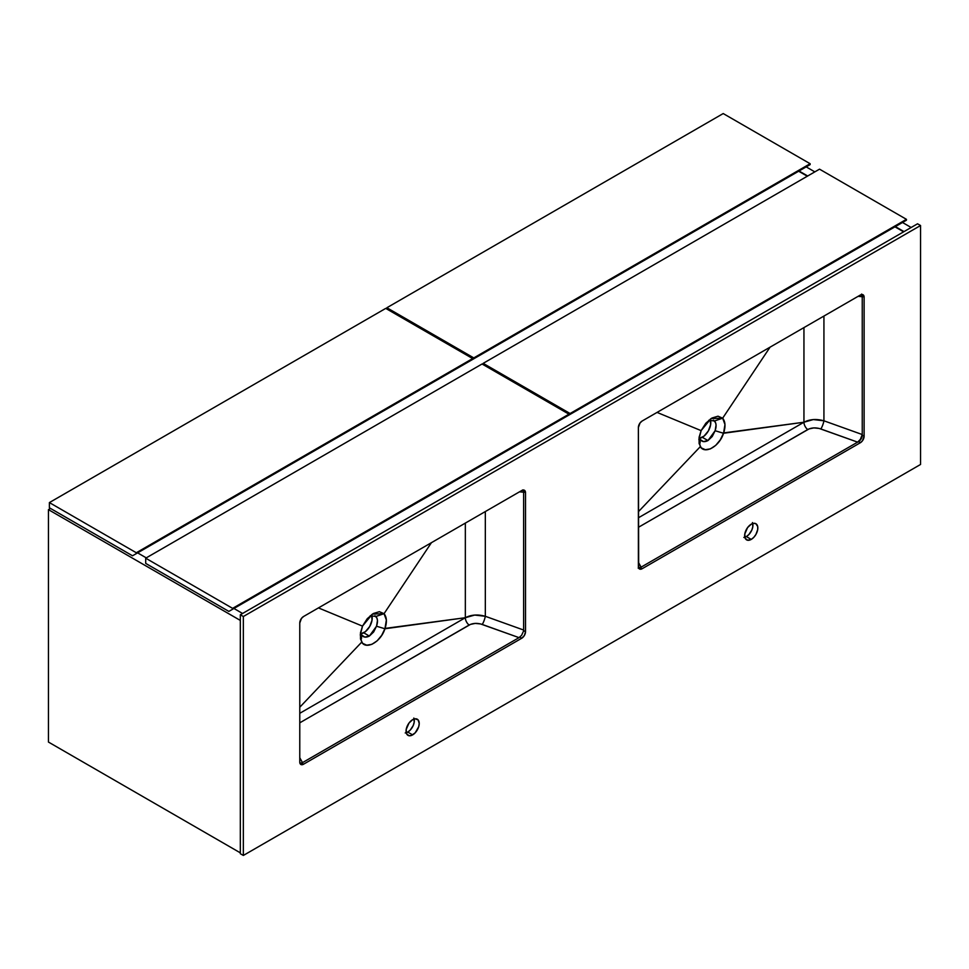 <?xml version="1.0" encoding="UTF-8"?>
<svg xmlns="http://www.w3.org/2000/svg" width="969" height="969" viewBox="0 0 969 969"><rect width="100%" height="100%" fill="white"/><g stroke="black" fill="none" stroke-linecap="round" stroke-linejoin="round"><path stroke-width="1.45" d="M911.139 227.485L902.49 222.482L911.139 227.485M814.832 171.876L806.172 166.874L814.832 171.876M903.992 231.603L895.344 226.613L903.992 231.603M807.686 175.995L799.025 171.004L807.686 175.995M48.45 742.06L240.324 852.841L48.45 742.06L48.45 509.646L50.521 508.446L48.45 509.646L240.324 620.414L48.45 509.646L48.45 742.06M242.589 613.474L233.929 608.471L242.589 613.474M146.271 557.865L137.622 552.863L146.271 557.865M894.968 226.831L903.617 231.821L894.968 226.831M810.132 163.725L723.213 113.555L810.132 163.725L473.78 357.912L386.873 307.742L723.213 113.555L386.873 307.742L473.78 357.912L473.78 358.784L470.013 360.952L810.132 164.597L810.132 163.725L473.78 357.912L473.78 358.784L810.132 164.597L810.132 163.725M386.873 309.038L386.873 307.742L386.873 309.038M806.365 166.765L470.013 360.952L806.365 166.765M472.654 358.566L385.735 308.396L472.654 358.566L136.302 552.754L49.395 502.584L385.735 308.396L49.395 502.584L136.302 552.754L136.302 553.626L132.535 555.794L49.395 507.792L49.395 502.584L49.395 507.792L132.535 555.794L472.654 359.438L472.654 358.566L136.302 552.754L136.302 553.626L472.654 359.438L472.654 358.566M468.887 361.607L132.535 555.794L468.887 361.607M906.439 219.333L819.532 169.163L906.439 219.333L570.087 413.521L483.18 363.351L819.532 169.163L483.18 363.351L570.087 413.521L570.087 414.393L566.332 416.561L906.439 220.205L906.439 219.333L570.087 413.521L570.087 414.393L906.439 220.205L906.439 219.333M483.18 364.647L483.18 363.351L483.18 364.647M902.684 222.373L566.332 416.561L902.684 222.373M568.96 414.175L482.053 363.993L568.96 414.175L232.608 608.362L145.701 558.192L482.053 363.993L145.701 558.192L232.608 608.362L232.608 609.235L228.854 611.403L145.701 563.401L145.701 558.192L145.701 563.401L228.854 611.403L568.96 415.047L568.96 414.175L232.608 608.362L232.608 609.235L568.96 415.047L568.96 414.175M565.206 417.215L228.854 611.403L565.206 417.215M798.65 171.222L807.31 176.213L798.65 171.222M374.979 615.69L376.989 618.234L377.462 620.572L376.517 626.228L373.622 632.006L369.371 636.064L363.726 632.805A11.967 6.916 120 0 0 371.745 615.267M523.623 630.032L523.623 492.216L522.86 489.878L523.623 492.216L523.623 630.032L485.324 616.296L485.324 511.559L485.324 616.296L523.623 630.032L523.539 631.061L523.623 630.032M299.918 763.318L302.498 762.639L519.021 637.638L521.601 635.325L523.539 631.061L521.601 635.325L519.021 637.638L302.498 762.639L299.772 757.746L302.498 762.639L299.918 763.318M371.551 614.77L372.035 620.148L369.722 626.483L365.386 631.667L360.492 633.932M299.772 722.826L470.462 624.399L475.282 623.394L480.563 623.939L519.021 637.638L482.259 624.448A6.383 1.344 109.7 0 0 485.324 616.296L474.713 615.061L465.338 617.713A6.383 3.682 -120 0 0 469.117 625.053L299.772 722.826M519.517 491.816L523.623 492.216L519.517 491.816M299.772 713.305L465.338 617.713L465.338 523.103L465.338 617.713C471.176 614.685 477.838 614.201 485.324 616.296A6.383 1.344 -70.3 0 1 482.259 624.448C477.342 622.861 472.957 623.067 469.117 625.053A6.383 3.682 60 0 1 465.338 617.713L384.935 628.76L386.365 620.027L384.039 613.68L431.447 542.652L384.051 613.668L379.388 611.693L373.344 613.51L367.239 618.707L362.479 626.119L318.438 607.902L362.479 626.119L360.48 632.914L360.504 639.031L362.66 643.368L366.718 645.184L371.842 644.349L377.135 640.848L381.689 635.349L385.044 628.409L465.338 617.713L299.772 713.305M299.772 707.237L361.655 642.193L299.772 707.237M361.485 634.913L360.613 632.139L361.485 634.913C363.302 637.42 365.931 637.808 369.371 636.064L364.816 637.081L361.485 634.913L361.51 638.438L361.485 634.913M361.001 633.859A11.967 6.916 120 0 0 363.726 632.805L369.371 636.064L376.517 626.228L384.923 628.76C381.023 641.696 366.379 650.163 361.667 642.181L360.274 634.828L362.612 625.841M384.935 628.76L376.517 626.228C377.958 621.941 377.765 618.694 375.924 616.466L384.039 613.68C386.825 617.12 387.128 622.146 384.935 628.76M362.479 626.119L372.399 614.092L384.051 613.668L375.924 616.466L370.206 615.739M405.224 732.952L407.755 732.067L412.637 734.89A9.315 5.378 -60 0 1 407.985 735.362A9.315 5.378 -60 0 1 406.556 727.901A9.315 5.378 -60 0 1 412.637 719.688L408.979 723.08L406.181 729.536L406.556 733.715L408.979 735.725L411.353 735.495L415.156 732.867L418.717 726.689L419.226 723.492L418.111 719.906L415.156 718.816L412.637 719.688A9.315 5.378 -60 0 1 417.3 719.228A9.315 5.378 -60 0 1 418.717 726.689A9.315 5.378 -60 0 1 412.637 734.89L407.755 732.067A9.315 5.378 120 0 0 414.151 719.022M743.841 537.456L746.36 536.584L751.241 539.406A9.315 5.378 -60 0 1 746.59 539.866A9.315 5.378 -60 0 1 745.161 532.405A9.315 5.378 -60 0 1 751.241 524.193L747.584 527.584L744.786 534.04L745.161 538.219L747.584 540.23L751.241 539.406L753.761 537.371L755.905 534.488L757.71 529.558L757.71 526.591L755.905 523.732L753.761 523.321L751.241 524.193A9.315 5.378 -60 0 1 755.905 523.732A9.315 5.378 -60 0 1 757.334 531.194A9.315 5.378 -60 0 1 751.241 539.406L746.36 536.584A9.315 5.378 120 0 0 752.768 523.526M713.572 420.195L715.594 422.738L716.067 425.076L715.122 430.733L712.227 436.51L707.976 440.568L702.331 437.31A11.967 6.916 120 0 0 710.35 419.771M861.598 294.067L862.24 296.114L861.465 294.394L862.24 296.72L862.24 435.142L860.557 439.72L857.626 442.143L860.908 438.824L862.24 434.536L823.929 420.8L823.929 316.064L823.929 420.8L862.24 434.536L860.206 439.829L857.626 442.143L641.103 567.156L638.171 568.113M638.523 567.822L641.103 567.156L638.377 562.25L641.103 567.156L638.523 567.822M710.156 419.274L710.64 424.652L708.327 430.987L703.991 436.171L699.097 438.436M638.377 527.33L809.067 428.904L813.887 427.898L819.168 428.443L857.626 442.143L820.864 428.964A6.383 1.344 109.7 0 0 823.929 420.8L813.318 419.565L803.943 422.23A6.383 3.682 -120 0 0 807.722 429.558L638.377 527.33M858.122 296.32L862.24 296.72L858.122 296.32M638.377 517.809L803.943 422.23L803.943 327.607L803.943 422.23C809.781 419.189 816.455 418.717 823.929 420.8A6.383 1.344 -70.3 0 1 820.864 428.964C815.946 427.377 811.574 427.571 807.722 429.558A6.383 3.682 60 0 1 803.943 422.23L723.552 433.264L724.969 424.531L722.656 418.184L770.064 347.168L722.656 418.172L718.005 416.198L711.949 418.014L705.844 423.211L701.096 430.624L657.043 412.406L701.096 430.624L699.085 437.431L699.109 443.536L701.265 447.872L705.323 449.689L710.447 448.853L715.74 445.352L720.294 439.853L723.649 432.913L803.943 422.23L638.377 517.809M638.377 511.741L700.26 446.709L638.377 511.741M700.09 439.417L699.218 436.644L700.09 439.417C701.907 441.925 704.548 442.312 707.976 440.568L703.421 441.598L700.09 439.417L700.115 442.942L700.09 439.417M699.606 438.363A11.967 6.916 120 0 0 702.331 437.31L707.976 440.568L715.122 430.733L723.528 433.264C719.628 446.212 704.996 454.667 700.272 446.697L698.879 439.332L701.217 430.345M723.552 433.264L715.122 430.733C716.576 426.445 716.37 423.199 714.528 420.97L722.656 418.184C725.43 421.624 725.733 426.651 723.552 433.264M701.096 430.624L711.004 418.596L722.656 418.172L714.528 420.97L708.811 420.255M638.716 568.149A5.317 3.077 120 0 0 640.255 567.64L642.144 568.73A5.317 3.077 -60 0 1 639.479 568.985A5.317 3.077 -60 0 1 638.377 566.55L638.377 427.535A5.317 3.077 -60 0 1 642.144 421.018L860.351 295.036A5.317 3.077 -60 0 1 863.016 294.77A5.317 3.077 -60 0 1 864.118 297.204L862.24 296.114A5.317 3.077 120 0 0 861.901 294.528M862.24 435.142L864.118 436.22A5.317 3.077 -60 0 1 860.351 442.736L858.473 441.658A5.317 3.077 120 0 0 862.24 435.142L862.24 296.114L864.118 297.204L864.118 436.22L862.24 435.142M860.351 442.736L642.144 568.73L640.255 567.64L858.473 441.658L860.351 442.736L862.446 440.798L864.118 436.22L864.118 297.204L863.016 294.77L860.351 295.036L642.144 421.018L640.049 422.956L638.377 427.535L638.668 568.052L640.049 569.203L642.144 568.73L860.351 442.736M243.34 616.514L243.34 855.445L240.324 853.713L240.324 614.77L243.34 616.514L240.324 614.77L917.546 223.791L920.55 225.523L917.546 223.791L240.324 614.77L240.324 853.713L243.34 855.445L920.55 464.466L920.55 225.523L243.34 616.514L920.55 225.523L920.55 464.466L243.34 855.445L243.34 616.514M299.772 762.046L300.875 764.48L303.539 764.214L521.746 638.232L524.411 635.422L525.513 631.715L525.513 492.7L523.841 490.048L521.746 490.532L303.539 616.514L301.444 618.452L299.772 623.031L299.772 762.046L299.772 623.031A5.317 3.077 -60 0 1 303.539 616.514L521.746 490.532A5.317 3.077 -60 0 1 524.411 490.266A5.317 3.077 -60 0 1 525.513 492.7L523.587 491.586L525.513 492.7L525.513 631.715L523.599 630.613L525.513 631.715A5.317 3.077 -60 0 1 521.746 638.232L519.808 637.117L521.746 638.232L303.539 764.214A5.317 3.077 -60 0 1 300.875 764.48A5.317 3.077 -60 0 1 299.772 762.046M406.229 732.746A9.315 5.378 120 0 0 407.755 732.067L410.275 730.032L413.218 725.527L414.211 722.22L413.836 718.053M744.834 537.25A9.315 5.378 120 0 0 746.36 536.584L748.88 534.549L751.835 530.043L752.816 526.736L752.441 522.557M301.565 763.087L303.539 764.214L301.565 763.087"/></g></svg>
